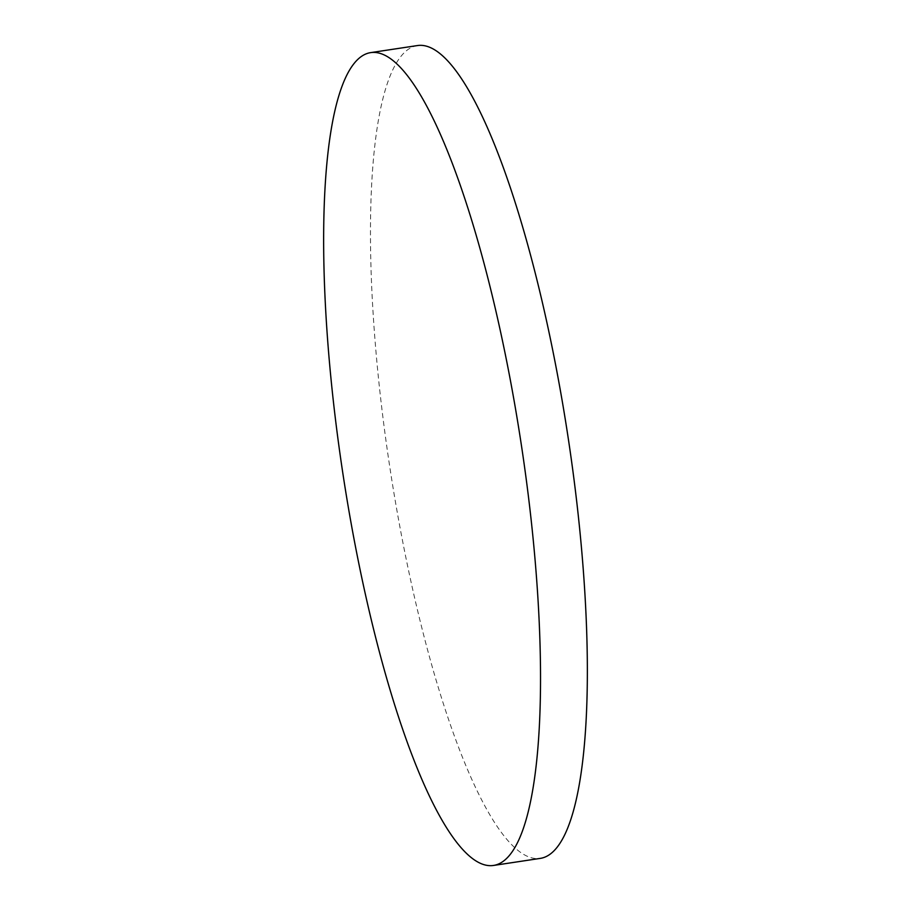 <?xml version="1.0" encoding="UTF-8"?>
<svg xmlns="http://www.w3.org/2000/svg" width="911" height="911" viewBox="0 0 911 911"><rect width="100%" height="100%" fill="white"/><g stroke="black" fill="none" stroke-linecap="round" stroke-linejoin="round"><path stroke-width="0.68" stroke-dasharray="4.55 3.42" d="M417.5 45.55A411.02 90.36 -98.6 0 0 400.658 56.733A411.02 90.36 -98.6 0 0 396.285 506.812A411.02 90.36 -98.6 0 0 540.325 858.378"/><path stroke-width="1.37" d="M353.832 63.804A411.02 90.36 -98.6 0 0 349.46 513.895A411.02 90.36 -98.6 0 0 493.5 865.45A411.02 90.36 -98.6 0 0 510.342 854.267A411.02 90.36 -98.6 0 0 514.715 404.188A411.02 90.36 -98.6 0 0 370.675 52.622A411.02 90.36 -98.6 0 0 353.832 63.804M493.5 865.45L540.325 858.378A411.02 90.36 -98.6 0 0 557.168 847.196A411.02 90.36 -98.6 0 0 561.54 397.105A411.02 90.36 -98.6 0 0 417.5 45.55L370.675 52.622"/></g></svg>
